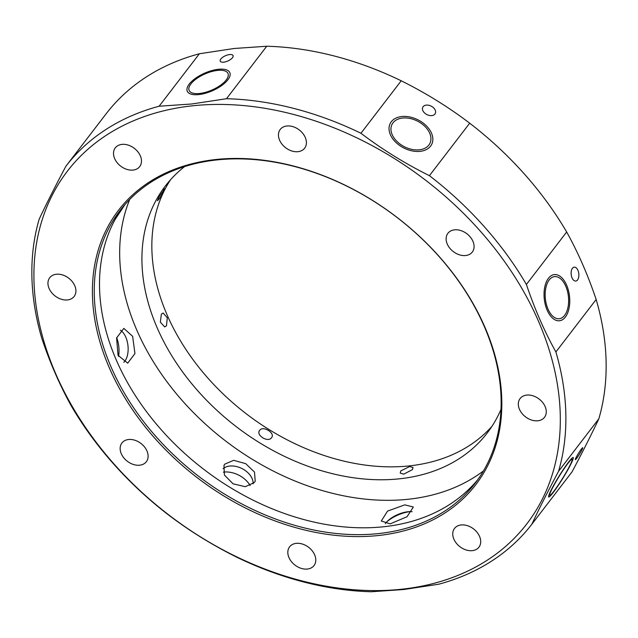 <?xml version="1.0" encoding="UTF-8"?>
<svg xmlns="http://www.w3.org/2000/svg" width="638" height="638" viewBox="0 0 638 638"><rect width="100%" height="100%" fill="white"/><g stroke="black" fill="none" stroke-linecap="round" stroke-linejoin="round"><path stroke-width="0.96" d="M65.945 166.167C55.458 185.873 46.534 203.554 39.165 219.201A293.799 214.001 -142.5 0 0 41.845 338.515C50.115 363.038 59.948 385.535 71.328 406.007A293.799 214.001 -142.5 0 0 168.304 514.802C189.574 530.968 212.406 545.099 236.786 557.213A293.799 214.001 -142.5 0 0 371.252 591.753L403.758 589.52L438.609 584.241A293.799 214.001 -142.5 0 0 531.789 524.308L572.055 471.833C582.542 452.127 591.466 434.446 598.835 418.799A293.799 214.001 -142.5 0 0 596.155 299.485C587.885 274.962 578.052 252.465 566.672 231.993A293.799 214.001 -142.5 0 0 469.696 123.198C448.426 107.032 425.594 92.901 401.214 80.787A293.799 214.001 -142.5 0 0 266.748 46.247L234.242 48.48L199.391 53.759A293.799 214.001 -142.5 0 0 106.211 113.692L65.945 166.167A293.799 214.001 -142.5 0 1 159.125 106.227L199.391 53.759M401.214 80.787L360.949 133.262A293.799 214.001 -142.5 0 0 226.482 98.715L266.748 46.247M566.672 231.993L526.398 284.468A293.799 214.001 -142.5 0 0 429.422 175.673L469.696 123.198M598.835 418.799L558.569 471.267A293.799 214.001 -142.5 0 0 555.889 351.961L596.155 299.485M558.569 471.267C548.082 490.973 539.158 508.653 531.789 524.308M567.948 463.363A21.198 1.986 121.8 0 0 555.275 482.886A21.198 1.986 121.8 0 0 549.773 495.271A21.198 1.986 121.8 0 0 553.92 491.148A21.198 1.986 121.8 0 0 566.592 471.626A21.198 1.986 121.8 0 0 572.095 459.232A21.198 1.986 121.8 0 0 567.948 463.363M581.346 449.096A6.994 0.654 -58.2 0 1 582.709 447.732A6.994 0.654 -58.2 0 1 580.891 451.824A6.994 0.654 -58.2 0 1 576.712 458.267A6.994 0.654 -58.2 0 1 575.34 459.631A6.994 0.654 -58.2 0 1 577.159 455.54A6.994 0.654 -58.2 0 1 581.346 449.096M526.398 284.468C534.668 308.991 544.501 331.489 555.889 351.961M360.949 133.262C382.218 149.428 405.042 163.559 429.422 175.673M159.125 106.227L191.639 103.994L226.482 98.715M402.666 589.113A289.604 210.947 -142.5 0 0 538.225 320.619A289.604 210.947 -142.5 0 0 191.559 105.916A289.604 210.947 -142.5 0 0 56 374.41A289.604 210.947 -142.5 0 0 402.666 589.113M253.119 483.811A17.489 11.867 26.8 0 0 241.969 468.555A17.489 11.867 26.8 0 0 223.085 468.683M224.791 464.129L233.675 460.317L245.702 463.666L254.514 472.072L255.208 481.188L254.403 482.472L245.311 486.698L233.045 483.811L224.416 475.055L223.978 465.421L224.791 464.129M390.185 523.87L381.301 521.007L387.537 511.11L404.779 504.857L413.352 507.003L407.036 516.716L390.185 523.87M483.437 470.94A227.343 165.601 -142.5 0 1 409.157 499.155A227.343 165.601 37.5 0 1 187.66 406.55A227.343 165.601 37.5 0 1 129.705 199.455M132.64 336.314L134.945 353.58L127.704 363.15L118.046 355.318L116.579 337.957L123.828 328.387L132.64 336.314M124.96 204.567L115.023 219.608M123.812 362.304A17.489 9.554 83.6 0 0 124.833 361.172A17.489 9.554 83.6 0 0 125.758 337.079A17.489 9.554 83.6 0 0 120.399 330.173M163.424 190.26C167.244 184.948 162.267 194.805 158.79 199.431L157.379 200.763L159.165 196.64L164.74 188.864M400.784 470.916L409.572 466.561L413.033 467.502L412.435 469.616L403.734 474.17L400.209 473.093L400.784 470.916M500.99 409.421A202.86 147.761 -142.5 0 1 487.225 433.003A202.86 147.761 -142.5 0 1 400.233 478.731A202.86 147.761 37.5 0 1 189.749 381.261A202.86 147.761 37.5 0 1 165.362 185.985A202.86 147.761 37.5 0 1 184.589 166.59M170.569 179.709A202.86 147.761 -142.5 0 0 203.139 372.568A202.86 147.761 -142.5 0 0 410.154 465.804A202.86 147.761 -142.5 0 0 491.938 426.351M161.374 314.119L163.121 313.011L167.308 317.812L166.47 325.795L164.668 326.911L160.353 322.134L161.374 314.119M259.69 430.371C262.944 425.283 275.664 433.162 271.533 437.708C268.096 442.939 255.495 435.1 259.69 430.371L259.323 430.977M271.812 437.285L271.533 437.708M423.114 106.69A6.994 4.745 -153.2 0 1 431.567 106.331A6.994 4.745 -153.2 0 1 435.275 113.516A6.994 4.745 -153.2 0 1 434.956 114.027A6.994 4.745 -153.2 0 1 426.503 114.385A6.994 4.745 -153.2 0 1 422.787 107.208A6.994 4.745 -153.2 0 1 423.114 106.69M393 122.823A21.198 14.387 26.8 0 0 392.019 124.378A21.198 14.387 26.8 0 0 403.264 146.142A21.198 14.387 26.8 0 0 428.88 145.041A21.198 14.387 26.8 0 0 429.86 143.486A21.198 14.387 26.8 0 0 418.624 121.73A21.198 14.387 26.8 0 0 393 122.823M564.622 315.363A21.198 11.572 83.6 0 0 567.421 291.056A21.198 11.572 83.6 0 0 554.55 276.613A21.198 11.572 83.6 0 0 549.174 279.994A21.198 11.572 83.6 0 0 546.375 304.302A21.198 11.572 83.6 0 0 559.247 318.745A21.198 11.572 83.6 0 0 564.622 315.363M572.445 268.271A6.994 3.82 -96.4 0 1 574.216 267.155A6.994 3.82 -96.4 0 1 578.467 271.924A6.994 3.82 -96.4 0 1 577.542 279.938A6.994 3.82 -96.4 0 1 575.771 281.055A6.994 3.82 -96.4 0 1 571.52 276.294A6.994 3.82 -96.4 0 1 572.445 268.271M412.124 511.74A17.489 7.233 -23.6 0 0 408.783 511.66A17.489 7.233 -23.6 0 0 407.794 511.756A17.489 7.233 -23.6 0 0 387.824 520.823A17.489 7.233 -23.6 0 0 385.934 522.881A17.489 7.233 -23.6 0 0 385.344 523.726M409.979 511.62A21.198 8.772 -23.6 0 0 386.979 521.661M226.211 79.973A21.198 8.772 -23.6 0 0 227.981 73.45A21.198 8.772 -23.6 0 0 211.369 71.631A21.198 8.772 -23.6 0 0 190.914 83.905A21.198 8.772 -23.6 0 0 189.135 90.421A21.198 8.772 -23.6 0 0 205.755 92.247A21.198 8.772 -23.6 0 0 226.211 79.973M220.828 59.015A6.994 2.895 156.4 0 1 227.583 54.964A6.994 2.895 156.4 0 1 233.061 55.562A6.994 2.895 156.4 0 1 232.479 57.715A6.994 2.895 156.4 0 1 225.724 61.766A6.994 2.895 156.4 0 1 220.246 61.168A6.994 2.895 156.4 0 1 220.828 59.015M122.807 207.095A223.85 163.049 37.5 0 0 154.101 421.351A223.85 163.049 37.5 0 0 384.539 526.653A223.85 163.049 -142.5 0 0 477.838 479.577M216.115 160.01A223.85 163.049 -142.5 0 0 120.119 210.468A223.85 163.049 -142.5 0 0 147.027 425.953A223.85 163.049 -142.5 0 0 379.283 533.496A223.85 163.049 -142.5 0 0 475.278 483.046A223.85 163.049 -142.5 0 0 448.362 267.561A223.85 163.049 -142.5 0 0 216.115 160.01M215.022 159.604A225.246 164.07 -142.5 0 0 109.584 368.437A225.246 164.07 -142.5 0 0 379.211 535.426A225.246 164.07 -142.5 0 0 484.649 326.6A225.246 164.07 -142.5 0 0 215.022 159.604M296.191 543.361A15.392 11.213 37.5 0 1 312.165 550.754A15.392 11.213 37.5 0 1 314.016 565.571A15.392 11.213 37.5 0 1 307.412 569.04A15.392 11.213 37.5 0 1 291.446 561.647A15.392 11.213 37.5 0 1 289.596 546.83A15.392 11.213 37.5 0 1 296.191 543.361M128.525 439.51A15.392 11.213 37.5 0 1 144.491 446.911A15.392 11.213 37.5 0 1 146.341 461.721A15.392 11.213 37.5 0 1 139.738 465.19A15.392 11.213 37.5 0 1 123.772 457.797A15.392 11.213 37.5 0 1 121.922 442.979A15.392 11.213 37.5 0 1 128.525 439.51M56.319 274.252A15.392 11.213 37.5 0 1 72.285 281.645A15.392 11.213 37.5 0 1 74.136 296.463A15.392 11.213 37.5 0 1 67.54 299.932A15.392 11.213 37.5 0 1 51.574 292.539A15.392 11.213 37.5 0 1 49.724 277.721A15.392 11.213 37.5 0 1 56.319 274.252M121.89 144.387A15.392 11.213 37.5 0 1 137.856 151.788A15.392 11.213 37.5 0 1 139.706 166.598A15.392 11.213 37.5 0 1 133.111 170.067A15.392 11.213 37.5 0 1 117.137 162.674A15.392 11.213 37.5 0 1 115.287 147.857A15.392 11.213 37.5 0 1 121.89 144.387M286.813 125.997A15.392 11.213 37.5 0 1 302.787 133.39A15.392 11.213 37.5 0 1 304.637 148.199A15.392 11.213 37.5 0 1 298.034 151.669A15.392 11.213 37.5 0 1 282.068 144.276A15.392 11.213 37.5 0 1 280.218 129.466A15.392 11.213 37.5 0 1 286.813 125.997M454.487 229.839A15.392 11.213 37.5 0 1 470.453 237.232A15.392 11.213 37.5 0 1 472.303 252.05A15.392 11.213 37.5 0 1 465.708 255.519A15.392 11.213 37.5 0 1 449.742 248.126A15.392 11.213 37.5 0 1 447.892 233.309A15.392 11.213 37.5 0 1 454.487 229.839M526.693 395.097A15.392 11.213 37.5 0 1 542.659 402.498A15.392 11.213 37.5 0 1 544.509 417.308A15.392 11.213 37.5 0 1 537.906 420.777A15.392 11.213 37.5 0 1 521.94 413.384A15.392 11.213 37.5 0 1 520.09 398.567A15.392 11.213 37.5 0 1 526.693 395.097M461.122 524.962A15.392 11.213 37.5 0 1 477.088 532.355A15.392 11.213 37.5 0 1 478.939 547.173A15.392 11.213 37.5 0 1 472.343 550.642A15.392 11.213 37.5 0 1 456.369 543.249A15.392 11.213 37.5 0 1 454.519 528.431A15.392 11.213 37.5 0 1 461.122 524.962M250.144 485.606A21.198 14.387 26.8 0 0 223.364 472.128M118.572 356.443A21.198 11.572 83.6 0 0 116.666 337.606M189.223 84.096A23.223 9.61 -23.6 0 0 187.277 91.234A23.223 9.61 -23.6 0 0 205.484 93.236A23.223 9.61 -23.6 0 0 227.894 79.782A23.223 9.61 -23.6 0 0 229.839 72.636A23.223 9.61 -23.6 0 0 211.641 70.643A23.223 9.61 -23.6 0 0 189.223 84.096M391.285 121.762A23.223 15.767 26.8 0 0 390.209 123.469A23.223 15.767 26.8 0 0 402.53 147.306A23.223 15.767 26.8 0 0 430.602 146.11A23.223 15.767 26.8 0 0 431.671 144.403A23.223 15.767 26.8 0 0 419.357 120.558A23.223 15.767 26.8 0 0 391.285 121.762M548.433 278.304A23.223 12.68 83.6 0 0 545.37 304.932A23.223 12.68 83.6 0 0 559.478 320.762A23.223 12.68 83.6 0 0 565.364 317.054A23.223 12.68 83.6 0 0 568.426 290.426A23.223 12.68 83.6 0 0 554.326 274.595A23.223 12.68 83.6 0 0 548.433 278.304M568.625 462.032A23.223 2.169 121.8 0 0 554.733 483.421A23.223 2.169 121.8 0 0 548.704 497.002A23.223 2.169 121.8 0 0 553.25 492.48A23.223 2.169 121.8 0 0 567.134 471.083A23.223 2.169 121.8 0 0 573.163 457.51A23.223 2.169 121.8 0 0 568.625 462.032"/></g></svg>
